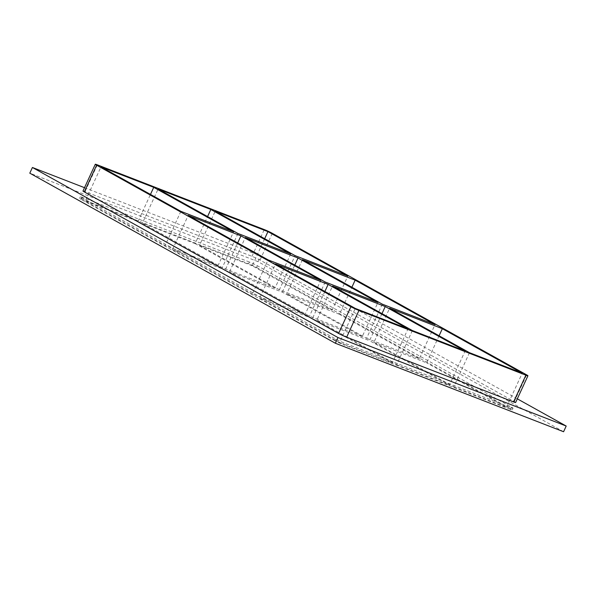 <?xml version="1.0" encoding="UTF-8"?>
<svg xmlns="http://www.w3.org/2000/svg" width="596" height="596" viewBox="0 0 596 596"><rect width="100%" height="100%" fill="white"/><g stroke="black" fill="none" stroke-linecap="round" stroke-linejoin="round"><path stroke-width="0.45" stroke-dasharray="2.98 2.23" d="M237.67 242.959L225.228 270.018L305.1 314.472L320.812 280.321M305.1 314.472L252.376 294.022L268.081 259.878M382.289 304.161L366.585 338.312L286.706 293.858L339.437 314.301L351.886 287.242M366.585 338.312L419.316 358.755L435.02 324.611M362.212 336.613L309.48 316.171L229.602 271.709L282.333 292.159L362.212 336.613L377.916 302.47M325.185 282.02L309.48 316.171M324.88 291.489L312.431 318.547L392.31 363.001L408.014 328.858M312.431 318.547L259.7 298.104L275.404 263.954M469.492 352.698L453.787 386.841L373.916 342.387L389.62 308.244M373.916 342.387L426.639 362.837L439.088 335.772M381.984 313.63L369.535 340.689L449.414 385.15L465.118 350.999M412.387 330.556L396.683 364.7L316.804 320.246L332.516 286.102M316.804 320.246L369.535 340.689M259.7 298.104L339.578 342.558L355.283 308.415M419.316 358.755L339.437 314.301M453.787 386.841L506.518 407.292L426.639 362.837M506.518 407.292L522.223 373.141M282.333 292.159L294.782 265.101M290.706 253.933L275.002 288.077L222.278 267.634L142.399 223.18L158.104 189.029M275.002 288.077L195.13 243.622L207.572 216.564M302.41 259.707L286.706 293.858M264.676 238.705L252.235 265.764L332.106 310.225L279.382 289.775L295.087 255.632M279.382 289.775L199.504 245.321L215.208 211.178M195.13 243.622L142.399 223.18M252.235 265.764L199.504 245.321M257.397 265.756L256.608 267.462A6.28 0.432 24.7 0 0 248.569 263.73L249.351 262.017A6.28 0.432 -155.3 0 1 257.397 265.756L511.681 407.277A6.28 0.432 -155.3 0 1 513.007 408.208A6.28 0.432 -155.3 0 1 510.966 407.619L344.026 342.894A6.28 0.432 -155.3 0 1 335.988 339.154L81.704 197.634A6.28 0.432 -155.3 0 1 80.378 196.702A6.28 0.432 -155.3 0 1 82.412 197.291L249.351 262.017M256.608 267.462L510.891 408.99L511.681 407.277M510.966 407.619L510.183 409.333A6.28 0.432 24.7 0 0 512.225 409.914A6.28 0.432 24.7 0 0 510.891 408.99M510.183 409.333L343.244 344.6L344.026 342.894M335.988 339.154L335.205 340.86A6.28 0.432 24.7 0 0 343.244 344.6M335.205 340.86L80.922 199.34L81.704 197.634M82.412 197.291L81.63 198.997A6.28 0.432 24.7 0 0 79.588 198.408A6.28 0.432 24.7 0 0 80.922 199.34M81.63 198.997L248.569 263.73M339.578 342.558L392.31 363.001M396.683 364.7L449.414 385.15M252.376 294.022L172.497 249.568L225.228 270.018M85.295 201.038L138.026 221.481L217.898 265.935L165.166 245.492L85.295 201.038L101 166.887M332.106 310.225L347.818 276.075M237.983 233.49L222.278 267.634M217.898 265.935L233.602 231.792M180.879 211.342L165.166 245.492M229.602 271.709L245.306 237.566M172.497 249.568L188.202 215.424M138.026 221.481L150.468 194.423M517.313 398.836L260.623 255.975L84.52 187.688M515.622 402.516A6.28 0.432 24.7 0 0 514.296 401.585L260.012 260.065A6.28 0.432 24.7 0 0 251.974 256.332L85.034 191.599A6.28 0.432 24.7 0 0 82.993 191.011M563.585 431.735L258.001 261.659L29.8 173.175M258.001 261.659L260.623 255.975M514.296 401.585L526.596 374.839M272.312 233.319L260.012 260.065M251.974 256.332L264.274 229.579M97.334 164.854L85.034 191.599M513.007 408.208L512.225 409.914M79.588 198.408L80.378 196.702"/><path stroke-width="0.89" d="M320.812 280.321L268.081 259.878L188.202 215.424L240.933 235.867L320.812 280.321M435.02 324.611L382.289 304.161L302.41 259.707L355.142 280.157L435.02 324.611M377.916 302.47L325.185 282.02L245.306 237.566L298.037 258.008L377.916 302.47M328.135 284.404L408.014 328.858L355.283 308.415L275.404 263.954L328.135 284.404L324.88 291.489M442.344 328.687L522.223 373.141L469.492 352.698L389.62 308.244L442.344 328.687L439.088 335.772M385.24 306.545L465.118 350.999L412.387 330.556L332.516 286.102L385.24 306.545L381.984 313.63M355.142 280.157L351.886 287.242M240.933 235.867L237.67 242.959M95.293 164.265L82.993 191.011A6.28 0.432 24.7 0 0 84.319 191.942L96.626 165.189A6.28 0.432 -155.3 0 1 95.293 164.265A6.28 0.432 -155.3 0 1 97.334 164.854L264.274 229.579A6.28 0.432 -155.3 0 1 272.312 233.319L526.596 374.839A6.28 0.432 -155.3 0 1 527.929 375.771A6.28 0.432 -155.3 0 1 525.888 375.182L513.588 401.928A6.28 0.432 24.7 0 0 515.622 402.516L527.929 375.771M96.626 165.189L350.91 306.716L338.603 333.462A6.28 0.432 24.7 0 0 346.649 337.202L513.588 401.928M346.649 337.202L358.948 310.449A6.28 0.432 -155.3 0 1 350.91 306.716M358.948 310.449L525.888 375.182M180.879 211.342L101 166.887L153.731 187.338L233.602 231.792L180.879 211.342M210.835 209.479L290.706 253.933L237.983 233.49L158.104 189.029L210.835 209.479L207.572 216.564M215.208 211.178L267.939 231.62L347.818 276.075L295.087 255.632L215.208 211.178M294.782 265.101L298.037 258.008M267.939 231.62L264.676 238.705M150.468 194.423L153.731 187.338M84.52 187.688L32.415 167.483L337.999 337.56L566.2 426.043L517.313 398.836M84.319 191.942L338.603 333.462M32.415 167.483L29.8 173.175L335.377 343.251L563.585 431.735L566.2 426.043M335.377 343.251L337.999 337.56"/></g></svg>
